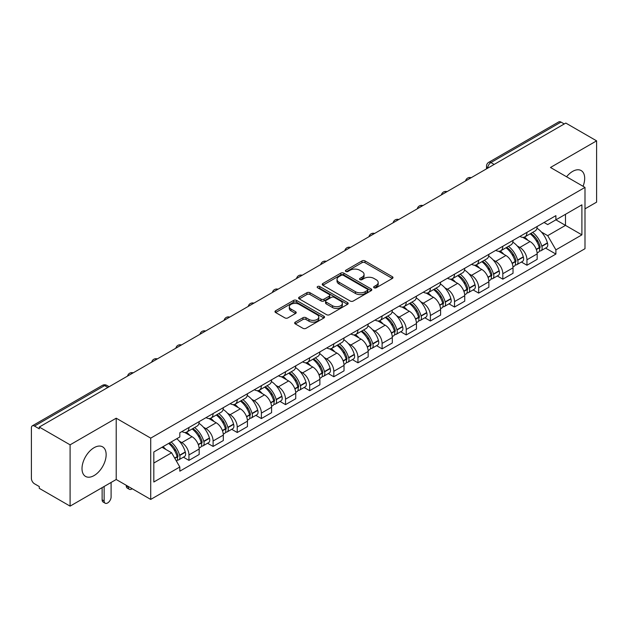 <?xml version="1.0" encoding="UTF-8"?>
<svg xmlns="http://www.w3.org/2000/svg" width="628" height="628" viewBox="0 0 628 628"><rect width="100%" height="100%" fill="white"/><g stroke="black" fill="none" stroke-linecap="round" stroke-linejoin="round"><path stroke-width="0.94" d="M374.092 287.773A1.507 0.871 0 0 0 376.219 287.773L392.359 278.455A2.151 1.24 0 0 0 392.987 277.576A2.151 1.24 0 0 0 392.359 276.705L365.017 260.918A2.151 1.24 0 0 0 361.979 260.918L345.84 270.236A1.507 0.871 0 0 0 345.4 270.849A1.507 0.871 0 0 0 345.84 271.461A1.507 0.871 0 0 0 347.967 271.461L350.055 270.252A6.877 3.972 0 0 1 359.773 270.252L362.05 271.571A6.877 3.972 0 0 1 364.067 274.381A6.877 3.972 0 0 1 362.05 277.184L359.962 278.392A1.507 0.871 0 0 0 359.522 279.005A1.507 0.871 0 0 0 359.962 279.617A1.507 0.871 0 0 0 362.089 279.617L364.177 278.416A6.877 3.972 0 0 1 373.903 278.416L376.18 279.727A6.877 3.972 0 0 1 378.197 282.537A6.877 3.972 0 0 1 376.18 285.34L374.092 286.549A1.507 0.871 0 0 0 373.652 287.161A1.507 0.871 0 0 0 374.092 287.773L374.092 286.549M94.082 475.569A17.074 9.86 120 0 0 105.229 460.528A17.074 9.86 120 0 0 102.615 446.846A17.074 9.86 120 0 0 94.082 447.693A17.074 9.86 120 0 0 82.927 462.734A17.074 9.86 120 0 0 85.541 476.416A17.074 9.86 120 0 0 94.082 475.569M583.067 186.288A17.074 9.86 120 0 0 581.151 170.565A17.074 9.86 120 0 0 572.61 171.413A17.074 9.86 120 0 0 566.574 176.774M295.286 322.133A2.151 1.24 0 0 0 294.658 323.012A2.151 1.24 0 0 0 295.286 323.891L302.963 328.318A2.151 1.24 0 0 0 306.001 328.318L323.922 317.964A2.151 1.24 0 0 0 324.55 317.093A2.151 1.24 0 0 0 323.922 316.214L296.581 300.427A2.151 1.24 0 0 0 293.543 300.427L275.614 310.774A2.151 1.24 0 0 0 274.986 311.653A2.151 1.24 0 0 0 275.614 312.532L284.884 317.878A2.151 1.24 0 0 0 287.922 317.878L295.592 313.451A2.151 1.24 0 0 0 296.22 312.571A2.151 1.24 0 0 0 295.592 311.7L291 309.047A5.746 3.321 0 0 1 289.312 306.7A5.746 3.321 0 0 1 292.86 303.63A5.746 3.321 0 0 1 299.124 304.352L317.124 314.746A5.746 3.321 0 0 1 318.812 317.093A5.746 3.321 0 0 1 315.264 320.154A5.746 3.321 0 0 1 309 319.44L306.001 317.705A2.151 1.24 0 0 0 302.963 317.705L295.286 322.133L295.286 323.891M150.72 438.132L116.211 418.201L70.093 444.828L39.289 427.048L565.804 123.072L596.6 140.853L550.481 167.48L584.99 187.403L150.72 438.132L150.72 499.425L584.99 248.704L584.99 187.403M350.204 301.04A2.151 1.24 0 0 0 353.242 301.04L371.172 290.693A2.151 1.24 0 0 0 371.8 289.814A2.151 1.24 0 0 0 371.172 288.935L343.822 273.149A2.151 1.24 0 0 0 340.784 273.149L322.863 283.503A2.151 1.24 0 0 0 322.227 284.374A2.151 1.24 0 0 0 322.863 285.253L350.204 301.04M318.223 288.103A1.507 0.871 0 0 1 319.746 288.315L319.746 286.525L347.543 302.578A2.151 1.24 0 0 1 348.171 303.45A2.151 1.24 0 0 1 347.543 304.329L329.621 314.675A2.151 1.24 0 0 1 326.584 314.675L299.234 298.889L299.234 297.138A2.151 1.24 0 0 0 298.606 298.017A2.151 1.24 0 0 0 299.234 298.889M299.234 297.138L306.911 292.711A2.151 1.24 0 0 1 309.949 292.711L321.034 299.109A2.151 1.24 0 0 0 324.072 299.109L329.166 296.173A2.151 1.24 0 0 0 329.794 295.293A2.151 1.24 0 0 0 329.166 294.422L317.619 287.75A1.507 0.871 0 0 1 317.179 287.137A1.507 0.871 0 0 1 318.106 286.337A1.507 0.871 0 0 1 319.746 286.525M70.093 444.828L70.093 506.129L39.289 488.349L39.289 486.559L34.493 483.788A4.38 2.528 -120 0 1 31.4 478.426L31.4 427.856A4.38 2.528 -120 0 1 32.303 425.847L102.411 385.372A4.38 2.528 60 0 1 104.601 385.592L34.493 426.067A4.38 2.528 -120 0 0 32.303 425.847M584.99 208.849L596.6 202.153L596.6 140.853M70.093 506.129L116.211 479.502L150.72 499.425M39.289 427.048L39.289 428.838L34.493 426.067M494.15 164.442L490.9 162.566A4.38 2.528 60 0 0 488.71 162.346L558.818 121.871A4.38 2.528 60 0 1 561 122.091L490.9 162.566A4.38 2.528 120 0 0 487.799 167.927L487.799 168.108M564.258 123.967L561 122.091M526.955 232.352A10.072 5.809 60 0 1 524.875 236.874L535.087 230.971A10.072 5.809 -120 0 0 537.168 226.457M517.26 245.964L519.835 247.448A10.072 5.809 60 0 1 526.955 259.78L537.168 253.885A10.072 5.809 -120 0 0 530.048 241.552L522.739 237.337M537.168 253.885L537.168 259.333L526.955 265.236L521.421 262.033M524.875 236.874A10.072 5.809 60 0 1 519.913 236.418M526.955 259.78L526.955 265.236M502.816 246.294A10.072 5.809 60 0 1 500.728 250.808L510.941 244.912A10.072 5.809 -120 0 0 513.029 240.391M497.274 275.975L502.816 279.17L513.029 273.274L513.029 267.826A10.072 5.809 -120 0 0 505.909 255.494L498.601 251.271M500.728 250.808A10.072 5.809 60 0 1 495.775 250.352M493.121 259.906L495.696 261.389A10.072 5.809 60 0 1 502.816 273.722L502.816 279.17M478.669 260.228A10.072 5.809 60 0 1 476.581 264.749L486.802 258.854A10.072 5.809 -120 0 0 488.882 254.332M473.127 289.916L478.669 293.111L488.882 287.216L488.882 281.76A10.072 5.809 -120 0 0 481.762 269.436L474.454 265.212M476.581 264.749A10.072 5.809 60 0 1 471.628 264.294M468.975 273.839L471.55 275.331A10.072 5.809 60 0 1 478.669 287.663L478.669 293.111M454.523 274.169A10.072 5.809 60 0 1 452.443 278.691L462.655 272.788A10.072 5.809 -120 0 0 464.744 268.274M448.989 303.85L454.523 307.053L464.744 301.15L464.744 295.702A10.072 5.809 -120 0 0 457.624 283.369L450.307 279.154M452.443 278.691A10.072 5.809 60 0 1 447.481 278.235M444.828 287.781L447.411 289.265A10.072 5.809 60 0 1 454.523 301.597L454.523 307.053M430.384 288.111A10.072 5.809 60 0 1 428.296 292.624L438.509 286.729A10.072 5.809 -120 0 0 440.597 282.208M424.842 317.792L430.384 320.986L440.597 315.091L440.597 309.643A10.072 5.809 -120 0 0 433.477 297.311L426.169 293.088M428.296 292.624A10.072 5.809 60 0 1 423.343 292.169M420.689 301.723L423.264 303.206A10.072 5.809 60 0 1 430.384 315.539L430.384 320.986M406.238 302.044A10.072 5.809 60 0 1 404.157 306.566L414.37 300.671A10.072 5.809 -120 0 0 416.45 296.149M400.703 331.733L406.238 334.928L416.45 329.033L416.45 323.577A10.072 5.809 -120 0 0 409.338 311.252L402.022 307.029M404.157 306.566A10.072 5.809 60 0 1 399.196 306.111M396.543 315.656L399.118 317.148A10.072 5.809 60 0 1 406.238 329.48L406.238 334.928M382.099 315.986A10.072 5.809 60 0 1 380.011 320.508L390.224 314.604A10.072 5.809 -120 0 0 392.312 310.091M376.557 345.667L382.099 348.87L392.312 342.966L392.312 337.519A10.072 5.809 -120 0 0 385.192 325.186L377.883 320.971M380.011 320.508A10.072 5.809 60 0 1 375.057 320.052M372.404 329.598L374.979 331.082A10.072 5.809 60 0 1 382.099 343.414L382.099 348.87M357.952 329.928A10.072 5.809 60 0 1 355.864 334.441L366.085 328.546A10.072 5.809 -120 0 0 368.165 324.024M352.41 359.609L357.952 362.803L368.165 356.908L368.165 351.46A10.072 5.809 -120 0 0 361.045 339.128L353.737 334.905M355.864 334.441A10.072 5.809 60 0 1 350.911 333.986M348.257 343.54L350.832 345.023A10.072 5.809 60 0 1 357.952 357.356L357.952 362.803M333.806 343.861A10.072 5.809 60 0 1 331.725 348.383L341.938 342.488A10.072 5.809 -120 0 0 344.026 337.966M328.271 373.55L333.813 376.745L344.026 370.85L344.026 365.394A10.072 5.809 -120 0 0 336.906 353.069L329.59 348.846M331.725 348.383A10.072 5.809 60 0 1 326.772 347.928M324.119 357.473L326.693 358.965A10.072 5.809 60 0 1 333.813 371.297L333.813 376.745M309.667 357.803A10.072 5.809 60 0 1 307.579 362.325L317.799 356.421A10.072 5.809 -120 0 0 319.88 351.908M304.125 387.484L309.667 390.687L319.88 384.783L319.88 379.336A10.072 5.809 -120 0 0 312.76 367.003L305.451 362.788M307.579 362.325A10.072 5.809 60 0 1 302.625 361.869M299.972 371.415L302.547 372.899A10.072 5.809 60 0 1 309.667 385.231L309.667 390.687M285.52 371.745A10.072 5.809 60 0 1 283.44 376.258L293.653 370.363A10.072 5.809 -120 0 0 295.741 365.841M279.986 401.425L285.52 404.62L295.741 398.725L295.741 393.277A10.072 5.809 -120 0 0 288.621 380.945L281.305 376.721M283.44 376.258A10.072 5.809 60 0 1 278.479 375.803M275.825 385.356L278.4 386.84A10.072 5.809 60 0 1 285.52 399.173L285.52 404.62M261.381 385.678A10.072 5.809 60 0 1 259.293 390.2L269.506 384.305A10.072 5.809 -120 0 0 271.594 379.783M255.839 415.367L261.381 418.562L271.594 412.667L271.594 407.211A10.072 5.809 -120 0 0 264.474 394.886L257.166 390.663M259.293 390.2A10.072 5.809 60 0 1 254.34 389.745M251.687 399.29L254.261 400.782A10.072 5.809 60 0 1 261.381 413.114L261.381 418.562M237.235 399.62A10.072 5.809 60 0 1 235.155 404.142L245.367 398.238A10.072 5.809 -120 0 0 247.448 393.725M231.701 429.301L237.235 432.504L247.448 426.6L247.448 421.153A10.072 5.809 -120 0 0 240.336 408.82L233.019 404.605M235.155 404.142A10.072 5.809 60 0 1 230.193 403.686M227.54 413.232L230.115 414.715A10.072 5.809 60 0 1 237.235 427.048L237.235 432.504M213.096 413.562A10.072 5.809 60 0 1 211.008 418.075L221.221 412.18A10.072 5.809 -120 0 0 223.309 407.658M207.554 443.242L213.096 446.437L223.309 440.542L223.309 435.094A10.072 5.809 -120 0 0 216.189 422.762L208.881 418.538M211.008 418.075A10.072 5.809 60 0 1 206.055 417.62M203.401 427.173L205.976 428.657A10.072 5.809 60 0 1 213.096 440.989L213.096 446.437M188.95 427.495A10.072 5.809 60 0 1 186.861 432.017L197.082 426.122A10.072 5.809 -120 0 0 199.162 421.6M183.407 457.184L188.95 460.379L199.162 454.484L199.162 449.028A10.072 5.809 -120 0 0 192.042 436.703L184.734 432.48M186.861 432.017A10.072 5.809 60 0 1 181.908 431.562M179.255 441.107L181.83 442.599A10.072 5.809 60 0 1 188.95 454.931L188.95 460.379M544.06 222.477L547.695 224.581L581.897 204.83L565.49 214.305L565.49 225.381L547.695 235.657L541.407 232.022M153.821 463.056L171.617 452.78L179.82 466.989L153.821 482.006L153.821 451.979L179.82 436.97L179.82 432.77L555.898 215.639L555.898 219.839L581.897 234.856L555.898 249.866L547.695 235.657M581.897 204.83L581.897 234.856M179.82 466.989L179.82 471.188L555.898 254.065L555.898 249.866M116.211 418.201L116.211 479.502M171.617 452.78L162.024 447.246M545.559 248.099L555.898 254.065M374.696 287.985L376.18 287.129A6.877 3.972 0 0 0 378.197 284.319L378.197 282.537M364.067 274.381L364.067 276.163A6.877 3.972 0 0 1 362.05 278.973L360.566 279.829M392.327 278.471L365.017 262.7A2.151 1.24 0 0 0 361.979 262.7L346.436 271.673M371.14 290.709L343.822 274.938A2.151 1.24 0 0 0 340.784 274.938L322.886 285.269L322.863 283.503M367.372 290.426A1.507 0.871 0 0 0 367.812 289.814A1.507 0.871 0 0 0 367.372 289.202L343.367 275.339A1.507 0.871 0 0 0 341.24 275.339L339.041 276.618A6.877 3.972 0 0 0 337.024 279.421A6.877 3.972 0 0 0 339.041 282.231L355.448 291.698A6.877 3.972 0 0 0 365.166 291.698L367.372 290.426L367.372 292.216A1.507 0.871 0 0 0 367.812 291.604L367.812 289.814M337.024 279.421L337.024 281.211A6.877 3.972 0 0 0 339.041 284.013L339.041 282.231M367.372 292.216L365.166 293.488A6.877 3.972 0 0 1 355.448 293.488L339.041 284.013M299.266 298.904L306.911 294.493L306.911 292.711M329.794 295.293L329.794 297.083A2.151 1.24 0 0 1 329.166 297.962L324.072 300.898A2.151 1.24 0 0 1 321.034 300.898L309.949 294.493A2.151 1.24 0 0 0 306.911 294.493M319.746 288.315L347.519 304.344M332.542 305.757A5.746 3.321 0 0 0 338.806 306.472A5.746 3.321 0 0 0 342.354 303.41A5.746 3.321 0 0 0 340.674 301.063L334.332 297.397A2.151 1.24 0 0 0 331.294 297.397L326.199 300.341A2.151 1.24 0 0 0 325.571 301.212A2.151 1.24 0 0 0 326.199 302.092L332.542 305.757L332.542 307.539A5.746 3.321 0 0 0 338.806 308.262A5.746 3.321 0 0 0 342.354 305.192L342.354 303.41M325.571 301.212L325.571 303.002A2.151 1.24 0 0 0 326.199 303.881L326.199 302.092M332.542 307.539L326.199 303.881M318.812 317.093L318.812 318.875A5.746 3.321 0 0 1 315.264 321.944A5.746 3.321 0 0 1 309 321.222L306.001 319.495A2.151 1.24 0 0 0 302.963 319.495L295.317 323.907M289.312 306.7L289.312 308.481A5.746 3.321 0 0 0 291 310.829L291 309.047M295.56 313.466L291 310.829M323.891 317.988L296.581 302.217A2.151 1.24 0 0 0 293.543 302.217L275.645 312.548M530.754 233.475A13.792 7.96 60 0 1 530.825 233.514A13.792 7.96 60 0 1 539.899 245.886L539.978 246.168A2.685 1.546 60 0 1 539.554 248.28A2.685 1.546 60 0 1 539.491 248.311M530.15 233.82A16.634 9.601 60 0 1 539.295 247.542L539.374 247.832A5.526 3.187 60 0 1 538.502 252.173L537.128 252.966M539.444 250.949A5.526 3.187 -120 0 0 540.975 250.745A5.526 3.187 -120 0 0 541.854 246.404L541.768 246.113A16.634 9.601 -120 0 0 532.63 232.391M536.964 228.223A16.634 9.601 60 0 1 547.42 242.855L547.498 243.138A5.526 3.187 60 0 1 546.627 247.479L540.975 250.745M524.482 237.062A16.634 9.601 60 0 1 527.952 240.343M536.037 240.367L538.165 241.592M506.615 247.408A13.792 7.96 60 0 1 506.678 247.448A13.792 7.96 60 0 1 515.753 259.827L515.839 260.11A2.685 1.546 60 0 1 515.415 262.214A2.685 1.546 60 0 1 515.352 262.245M506.011 247.762A16.634 9.601 60 0 1 515.148 261.484L515.235 261.774A5.526 3.187 60 0 1 514.356 266.107L512.982 266.9M515.305 264.89A5.526 3.187 -120 0 0 516.836 264.678A5.526 3.187 -120 0 0 517.707 260.337L517.629 260.055A16.634 9.601 -120 0 0 508.484 246.333M512.817 242.157A16.634 9.601 60 0 1 523.273 256.797L523.36 257.08A5.526 3.187 60 0 1 522.48 261.421L516.836 264.678M500.335 251.004A16.634 9.601 60 0 1 503.813 254.285M511.899 254.309L514.018 255.525M482.469 261.35A13.792 7.96 60 0 1 482.54 261.389A13.792 7.96 60 0 1 491.614 273.761L491.693 274.051A2.685 1.546 60 0 1 491.269 276.155A2.685 1.546 60 0 1 491.206 276.187M481.864 261.695A16.634 9.601 60 0 1 491.01 275.425L491.088 275.708A5.526 3.187 60 0 1 490.217 280.049L488.843 280.842M491.159 278.824A5.526 3.187 -120 0 0 492.69 278.62A5.526 3.187 -120 0 0 493.569 274.279L493.482 273.996A16.634 9.601 -120 0 0 484.345 260.267M488.678 256.098A16.634 9.601 60 0 1 499.134 270.731L499.213 271.021A5.526 3.187 60 0 1 498.342 275.354L492.69 278.62M476.189 264.945A16.634 9.601 60 0 1 479.666 268.219M487.752 268.242L489.871 269.467M458.322 275.292A13.792 7.96 60 0 1 458.393 275.331A13.792 7.96 60 0 1 467.468 287.702L467.546 287.985A2.685 1.546 60 0 1 467.122 290.097A2.685 1.546 60 0 1 467.067 290.128M457.726 275.637A16.634 9.601 60 0 1 466.863 289.359L466.942 289.649A5.526 3.187 60 0 1 466.07 293.99L464.696 294.783M467.02 292.766A5.526 3.187 -120 0 0 468.551 292.562A5.526 3.187 -120 0 0 469.422 288.221L469.344 287.93A16.634 9.601 -120 0 0 460.198 274.208M464.532 270.04A16.634 9.601 60 0 1 474.988 284.672L475.074 284.955A5.526 3.187 60 0 1 474.195 289.296L468.551 292.562M452.05 278.879A16.634 9.601 60 0 1 455.52 282.16M463.613 282.184L465.733 283.409M434.184 289.225A13.792 7.96 60 0 1 434.254 289.265A13.792 7.96 60 0 1 443.321 301.644L443.407 301.927A2.685 1.546 60 0 1 442.983 304.031A2.685 1.546 60 0 1 442.921 304.062M433.579 289.579A16.634 9.601 60 0 1 442.724 303.3L442.803 303.591A5.526 3.187 60 0 1 441.931 307.924L440.558 308.717M442.873 306.707A5.526 3.187 -120 0 0 444.404 306.495A5.526 3.187 -120 0 0 445.276 302.154L445.197 301.872A16.634 9.601 -120 0 0 436.052 288.15M440.385 283.974A16.634 9.601 60 0 1 450.849 298.614L450.928 298.897A5.526 3.187 60 0 1 450.056 303.238L444.404 306.495M427.904 292.821A16.634 9.601 60 0 1 431.381 296.102M439.467 296.126L441.586 297.342M410.037 303.167A13.792 7.96 60 0 1 410.108 303.206A13.792 7.96 60 0 1 419.182 315.578L419.261 315.868A2.685 1.546 60 0 1 418.837 317.972A2.685 1.546 60 0 1 418.782 318.004M409.432 303.512A16.634 9.601 60 0 1 418.578 317.242L418.656 317.525A5.526 3.187 60 0 1 417.785 321.866L416.411 322.659M418.735 320.641A5.526 3.187 -120 0 0 420.265 320.437A5.526 3.187 -120 0 0 421.137 316.096L421.05 315.813A16.634 9.601 -120 0 0 411.913 302.084M416.246 297.915A16.634 9.601 60 0 1 426.702 312.548L426.781 312.838A5.526 3.187 60 0 1 425.91 317.171L420.265 320.437M403.765 306.762A16.634 9.601 60 0 1 407.234 310.036M415.328 310.059L417.447 311.284M385.898 317.109A13.792 7.96 60 0 1 385.969 317.148A13.792 7.96 60 0 1 395.036 329.519L395.122 329.802A2.685 1.546 60 0 1 394.698 331.914A2.685 1.546 60 0 1 394.635 331.945M385.294 317.454A16.634 9.601 60 0 1 394.431 331.176L394.517 331.466A5.526 3.187 60 0 1 393.646 335.807L392.264 336.6M394.588 334.583A5.526 3.187 -120 0 0 396.119 334.379A5.526 3.187 -120 0 0 396.99 330.038L396.912 329.747A16.634 9.601 -120 0 0 387.766 316.025M392.1 311.857A16.634 9.601 60 0 1 402.556 326.489L402.642 326.772A5.526 3.187 60 0 1 401.771 331.113L396.119 334.379M379.618 320.696A16.634 9.601 60 0 1 383.096 323.977M391.181 324.001L393.301 325.226M361.752 331.042A13.792 7.96 60 0 1 361.822 331.082A13.792 7.96 60 0 1 370.897 343.461L370.975 343.744A2.685 1.546 60 0 1 370.551 345.847A2.685 1.546 60 0 1 370.489 345.879M361.147 331.396A16.634 9.601 60 0 1 370.292 345.117L370.371 345.408A5.526 3.187 60 0 1 369.5 349.741L368.126 350.534M370.442 348.524A5.526 3.187 -120 0 0 371.972 348.312A5.526 3.187 -120 0 0 372.851 343.971L372.765 343.689A16.634 9.601 -120 0 0 363.628 329.967M367.961 325.791A16.634 9.601 60 0 1 378.417 340.431L378.496 340.714A5.526 3.187 60 0 1 377.624 345.055L371.972 348.312M355.479 334.638A16.634 9.601 60 0 1 358.949 337.919M367.035 337.942L369.162 339.159M337.613 344.984A13.792 7.96 60 0 1 337.676 345.023A13.792 7.96 60 0 1 346.75 357.395L346.837 357.685A2.685 1.546 60 0 1 346.413 359.789A2.685 1.546 60 0 1 346.35 359.82M337.008 345.329A16.634 9.601 60 0 1 346.146 359.059L346.232 359.342A5.526 3.187 60 0 1 345.353 363.683L343.979 364.476M346.303 362.458A5.526 3.187 -120 0 0 347.834 362.254A5.526 3.187 -120 0 0 348.705 357.913L348.626 357.63A16.634 9.601 -120 0 0 339.481 343.901M343.814 339.732A16.634 9.601 60 0 1 354.271 354.365L354.357 354.655A5.526 3.187 60 0 1 353.478 358.988L347.834 362.254M331.333 348.579A16.634 9.601 60 0 1 334.81 351.853M342.896 351.876L345.015 353.101M313.466 358.926A13.792 7.96 60 0 1 313.537 358.965A13.792 7.96 60 0 1 322.611 371.336L322.69 371.619A2.685 1.546 60 0 1 322.266 373.731A2.685 1.546 60 0 1 322.203 373.762M312.862 359.271A16.634 9.601 60 0 1 322.007 372.993L322.086 373.283A5.526 3.187 60 0 1 321.214 377.624L319.84 378.417M322.156 376.4A5.526 3.187 -120 0 0 323.687 376.196A5.526 3.187 -120 0 0 324.558 371.855L324.48 371.564A16.634 9.601 -120 0 0 315.342 357.842M319.676 353.674A16.634 9.601 60 0 1 330.132 368.306L330.21 368.589A5.526 3.187 60 0 1 329.339 372.93L323.687 376.196M307.186 362.513A16.634 9.601 60 0 1 310.664 365.794M318.749 365.818L320.869 367.042M289.32 372.859A13.792 7.96 60 0 1 289.39 372.899A13.792 7.96 60 0 1 298.465 385.278L298.543 385.561A2.685 1.546 60 0 1 298.119 387.664A2.685 1.546 60 0 1 298.065 387.696M288.723 373.213A16.634 9.601 60 0 1 297.86 386.934L297.939 387.225A5.526 3.187 60 0 1 297.068 391.558L295.694 392.351M298.017 390.341A5.526 3.187 -120 0 0 299.548 390.129A5.526 3.187 -120 0 0 300.42 385.788L300.341 385.506A16.634 9.601 -120 0 0 291.196 371.784M295.529 367.608A16.634 9.601 60 0 1 305.985 382.248L306.072 382.531A5.526 3.187 60 0 1 305.192 386.872L299.548 390.129M283.047 376.455A16.634 9.601 60 0 1 286.517 379.736M294.611 379.759L296.73 380.976M265.181 386.801A13.792 7.96 60 0 1 265.251 386.84A13.792 7.96 60 0 1 274.318 399.212L274.405 399.502A2.685 1.546 60 0 1 273.981 401.606A2.685 1.546 60 0 1 273.918 401.637M264.576 387.146A16.634 9.601 60 0 1 273.722 400.876L273.8 401.159A5.526 3.187 60 0 1 272.929 405.5L271.555 406.292M273.871 404.275A5.526 3.187 -120 0 0 275.402 404.071A5.526 3.187 -120 0 0 276.273 399.73L276.194 399.447A16.634 9.601 -120 0 0 267.049 385.718M271.382 381.549A16.634 9.601 60 0 1 281.846 396.182L281.925 396.472A5.526 3.187 60 0 1 281.054 400.805L275.402 404.071M258.901 390.396A16.634 9.601 60 0 1 262.378 393.67M270.464 393.693L272.583 394.918M241.034 400.743A13.792 7.96 60 0 1 241.105 400.782A13.792 7.96 60 0 1 250.179 413.153L250.258 413.436A2.685 1.546 60 0 1 249.834 415.548A2.685 1.546 60 0 1 249.779 415.579M240.43 401.088A16.634 9.601 60 0 1 249.575 414.81L249.654 415.1A5.526 3.187 60 0 1 248.782 419.441L247.408 420.234M249.724 418.217A5.526 3.187 -120 0 0 251.263 418.012A5.526 3.187 -120 0 0 252.134 413.671L252.048 413.381A16.634 9.601 -120 0 0 242.91 399.659M247.244 395.491A16.634 9.601 60 0 1 257.7 410.123L257.778 410.406A5.526 3.187 60 0 1 256.907 414.747L251.263 418.012M234.762 404.33A16.634 9.601 60 0 1 238.232 407.611M246.317 407.635L248.445 408.859M216.896 414.676A13.792 7.96 60 0 1 216.966 414.715A13.792 7.96 60 0 1 226.033 427.095L226.119 427.378A2.685 1.546 60 0 1 225.695 429.481A2.685 1.546 60 0 1 225.633 429.513M216.291 415.03A16.634 9.601 60 0 1 225.428 428.751L225.515 429.042A5.526 3.187 60 0 1 224.643 433.375L223.262 434.168M225.585 432.158A5.526 3.187 -120 0 0 227.116 431.946A5.526 3.187 -120 0 0 227.988 427.605L227.909 427.323A16.634 9.601 -120 0 0 218.764 413.601M223.097 409.425A16.634 9.601 60 0 1 233.553 424.065L233.64 424.347A5.526 3.187 60 0 1 232.768 428.689L227.116 431.946M210.616 418.272A16.634 9.601 60 0 1 214.093 421.553M222.179 421.576L224.298 422.793M192.749 428.618A13.792 7.96 60 0 1 192.82 428.657A13.792 7.96 60 0 1 201.894 441.029L201.973 441.319A2.685 1.546 60 0 1 201.549 443.423A2.685 1.546 60 0 1 201.486 443.454M128.285 486.472L128.285 487.006A4.922 2.842 120 0 0 129.305 489.259A4.922 2.842 120 0 0 132.202 488.733M129.305 489.259L127.288 488.097A4.922 2.842 -60 0 1 126.267 485.844L126.267 485.311M192.144 428.963A16.634 9.601 60 0 1 201.29 442.693L201.368 442.975A5.526 3.187 60 0 1 200.497 447.317L199.123 448.109M201.439 446.092A5.526 3.187 -120 0 0 202.97 445.888A5.526 3.187 -120 0 0 203.849 441.547L203.762 441.264A16.634 9.601 -120 0 0 194.625 427.535M198.958 423.366A16.634 9.601 60 0 1 209.414 437.999L209.493 438.289A5.526 3.187 60 0 1 208.622 442.622L202.97 445.888M186.477 432.213A16.634 9.601 60 0 1 189.946 435.487M198.032 435.51L200.151 436.735M169.348 443.015A13.792 7.96 60 0 1 177.748 454.97L177.834 455.253A2.685 1.546 60 0 1 177.41 457.365A2.685 1.546 60 0 1 177.347 457.396M104.138 486.472L104.138 500.948A4.922 2.842 120 0 0 105.159 503.201A4.922 2.842 120 0 0 108.958 501.882A4.922 2.842 120 0 0 111.101 496.929L111.101 482.445M105.159 503.201L103.149 502.039A4.922 2.842 -60 0 1 102.129 499.786L102.129 487.634M168.649 443.415A16.634 9.601 60 0 1 177.143 456.627L177.229 456.917A5.526 3.187 60 0 1 176.468 461.188M177.3 460.034A5.526 3.187 -120 0 0 178.831 459.829A5.526 3.187 -120 0 0 179.702 455.488L179.624 455.198A16.634 9.601 -120 0 0 171.13 441.986M176.774 438.729A16.634 9.601 60 0 1 185.268 451.94L185.354 452.223A5.526 3.187 60 0 1 184.475 456.564L178.831 459.829M162.997 446.681A16.634 9.601 60 0 1 165.808 449.428M173.893 449.452L176.013 450.676M487.956 168.014L487.799 167.927A4.38 2.528 0 0 1 486.519 166.137L486.519 168.846M213.096 440.989L223.309 435.094M237.235 427.048L247.448 421.153M261.381 413.114L271.594 407.211M285.52 399.173L295.741 393.277M309.667 385.231L319.88 379.336M333.813 371.297L344.026 365.394M357.952 357.356L368.165 351.46M382.099 343.414L392.312 337.519M406.238 329.48L416.45 323.577M430.384 315.539L440.597 309.643M454.523 301.597L464.744 295.702M478.669 287.663L488.882 281.76M502.816 273.722L513.029 267.826M188.95 454.931L199.162 449.028M181.83 442.599L192.042 436.703M205.976 428.657L216.189 422.762M230.115 414.715L240.336 408.82M254.261 400.782L264.474 394.886M278.4 386.84L288.621 380.945M302.547 372.899L312.76 367.003M326.693 358.965L336.906 353.069M350.832 345.023L361.045 339.128M374.979 331.082L385.192 325.186M399.118 317.148L409.338 311.252M423.264 303.206L433.477 297.311M447.411 289.265L457.624 283.369M471.55 275.331L481.762 269.436M495.696 261.389L505.909 255.494M519.835 247.448L530.048 241.552M470.812 177.912A4.38 2.528 120 0 0 468.88 179.027M446.673 191.854A4.38 2.528 120 0 0 444.742 192.969M422.526 205.788A4.38 2.528 120 0 0 420.595 206.91M398.387 219.729A4.38 2.528 120 0 0 396.449 220.844M374.241 233.671A4.38 2.528 120 0 0 372.31 234.786M350.094 247.605A4.38 2.528 120 0 0 348.163 248.727M325.956 261.546A4.38 2.528 120 0 0 324.024 262.661M301.809 275.488A4.38 2.528 120 0 0 299.878 276.603M277.67 289.422A4.38 2.528 120 0 0 275.739 290.544M253.524 303.363A4.38 2.528 120 0 0 251.593 304.478M229.385 317.305A4.38 2.528 120 0 0 227.446 318.42M205.238 331.239A4.38 2.528 120 0 0 203.307 332.361M181.092 345.18A4.38 2.528 120 0 0 179.161 346.295M156.953 359.122A4.38 2.528 120 0 0 155.022 360.236M132.806 373.056A4.38 2.528 120 0 0 130.875 374.178M107.851 387.468L104.601 385.592A4.38 2.528 120 0 1 106.791 385.372A4.38 4.38 0 0 0 102.411 385.372M376.18 287.129L376.18 285.34M359.962 279.617L359.962 278.392M362.05 278.973L362.05 277.184M345.84 271.461L345.84 270.236M361.979 262.7L361.979 260.918M365.017 262.7L365.017 260.918M392.359 278.455L392.359 276.705M340.784 274.938L340.784 273.149M343.822 274.938L343.822 273.149M371.172 290.693L371.172 288.935M355.448 293.488L355.448 291.698M365.166 293.488L365.166 291.698M309.949 294.493L309.949 292.711M321.034 300.898L321.034 299.109M324.072 300.898L324.072 299.109M329.166 297.962L329.166 296.173M347.543 304.329L347.543 302.578M302.963 319.495L302.963 317.705M306.001 319.495L306.001 317.705M309 321.222L309 319.44M295.592 313.451L295.592 311.7M275.614 312.532L275.614 310.774M293.543 302.217L293.543 300.427M296.581 302.217L296.581 300.427M323.922 317.964L323.922 316.214M536.351 249.575L539.374 247.832M541.854 246.404L547.498 243.138M541.768 246.113L547.42 242.855M539.287 247.526L540.111 247.047M536.249 249.308L539.295 247.542M512.205 263.517L515.235 261.774M517.707 260.337L523.36 257.08M517.629 260.055L523.273 256.797M515.148 261.46L515.965 260.989M512.103 263.242L515.148 261.484M488.066 277.458L491.088 275.708M493.569 274.279L499.213 271.021M493.482 273.996L499.134 270.731M487.964 277.184L491.826 274.931M463.919 291.392L466.942 289.649M469.422 288.221L475.074 284.955M469.344 287.93L474.988 284.672M466.855 289.343L467.679 288.864M463.817 291.125L466.863 289.359M439.773 305.334L442.803 303.591M445.276 302.154L450.928 298.897M445.197 301.872L450.849 298.614M442.716 303.277L443.541 302.806M439.671 305.059L442.724 303.3M415.634 319.275L418.656 317.525M421.137 316.096L426.781 312.838M421.05 315.813L426.702 312.548M418.57 317.219L419.394 316.748M415.532 319L418.578 317.242M391.487 333.209L394.517 331.466M396.99 330.038L402.642 326.772M396.912 329.747L402.556 326.489M394.431 331.16L395.248 330.681M391.385 332.942L394.431 331.176M367.349 347.151L370.371 345.408M372.851 343.971L378.496 340.714M372.765 343.689L378.417 340.431M370.284 345.094L371.109 344.623M367.247 346.876L370.292 345.117M343.202 361.092L346.232 359.342M348.705 357.913L354.357 354.655M348.626 357.63L354.271 354.365M346.138 359.035L346.962 358.564M343.1 360.817L346.146 359.059M319.063 375.026L322.086 373.283M324.558 371.855L330.21 368.589M324.48 371.564L330.132 368.306M318.961 374.759L322.823 372.498M294.917 388.968L297.939 387.225M300.42 385.788L306.072 382.531M300.341 385.506L305.985 382.248M294.815 388.693L298.677 386.44M270.77 402.909L273.8 401.159M276.273 399.73L281.925 396.472M276.194 399.447L281.846 396.182M270.668 402.634L274.538 400.381M246.631 416.843L249.654 415.1M252.134 413.671L257.778 410.406M252.048 413.381L257.7 410.123M249.567 414.794L250.391 414.315M246.529 416.576L249.575 414.81M222.485 430.784L225.515 429.042M227.988 427.605L233.64 424.347M227.909 427.323L233.553 424.065M225.428 428.728L226.245 428.257M222.383 430.51L225.428 428.751M126.267 485.844L128.285 487.006M198.346 444.726L201.368 442.975M203.849 441.547L209.493 438.289M203.762 441.264L209.414 437.999M201.282 442.669L202.106 442.198M198.244 444.451L201.29 442.693M102.129 499.786L104.138 500.948M174.812 458.314L177.229 456.917M179.702 455.488L185.354 452.223M179.624 455.198L185.268 451.94M177.135 456.611L177.959 456.132M174.662 458.063L177.143 456.627M471.188 177.7A4.38 4.38 0 0 0 465.568 180.942M447.042 191.634A4.38 4.38 0 0 0 441.429 194.876M422.903 205.576A4.38 4.38 0 0 0 417.282 208.818M398.756 219.517A4.38 4.38 0 0 0 393.136 222.759M374.61 233.451A4.38 4.38 0 0 0 368.997 236.693M350.471 247.393A4.38 4.38 0 0 0 344.851 250.635M326.325 261.334A4.38 4.38 0 0 0 320.712 264.576M302.186 275.268A4.38 4.38 0 0 0 296.565 278.51M278.039 289.21A4.38 4.38 0 0 0 272.426 292.452M253.893 303.151A4.38 4.38 0 0 0 248.28 306.393M229.754 317.085A4.38 4.38 0 0 0 224.133 320.327M205.607 331.027A4.38 4.38 0 0 0 199.994 334.269M181.468 344.968A4.38 4.38 0 0 0 175.848 348.21M157.322 358.902A4.38 4.38 0 0 0 151.709 362.144M133.183 372.844A4.38 4.38 0 0 0 127.562 376.086M109.139 386.722L106.791 385.372M488.71 162.346A4.38 4.38 0 0 0 486.519 166.137"/></g></svg>
